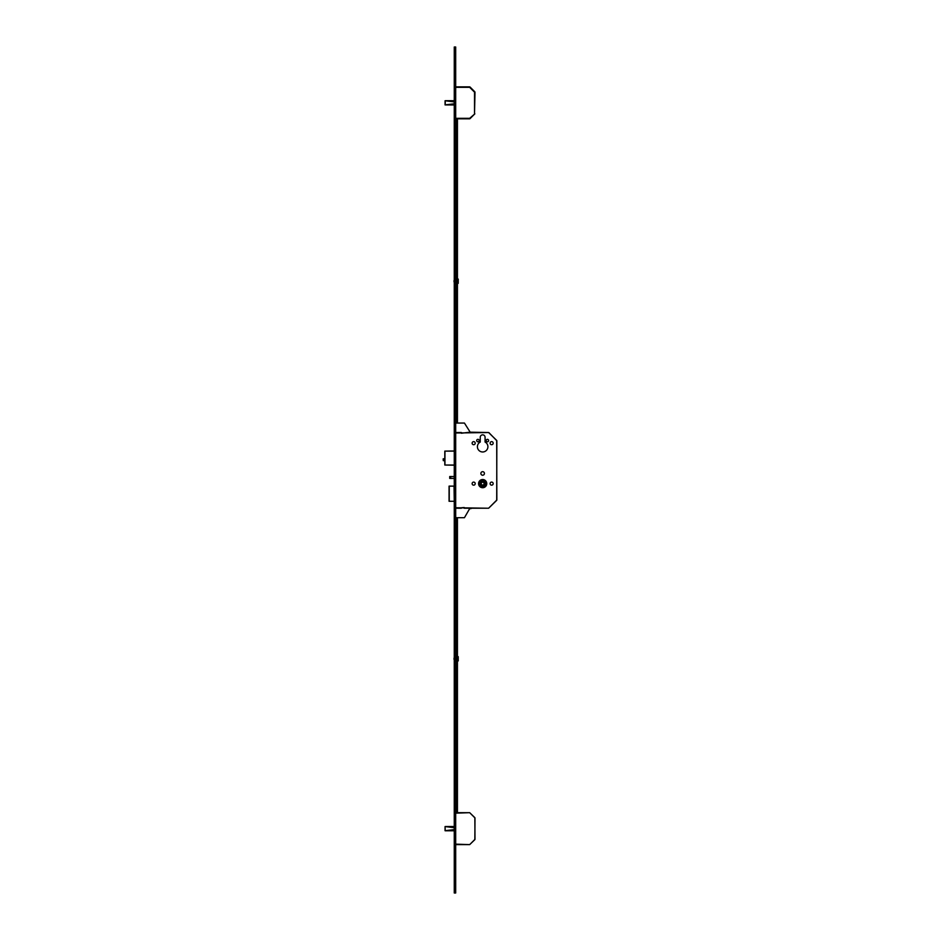 <?xml version="1.0" encoding="UTF-8"?>
<svg xmlns="http://www.w3.org/2000/svg" width="940" height="940" viewBox="0 0 940 940"><rect width="100%" height="100%" fill="white"/><g stroke="black" fill="none" stroke-linecap="round" stroke-linejoin="round"><path stroke-width="1.41" d="M444.808 458.767L443.151 458.92L443.292 460.671L444.808 460.671M484.077 483.63A1.422 1.422 0 0 1 482.655 485.052A1.422 1.422 0 0 1 481.233 483.63A1.422 1.422 0 0 1 482.655 482.208A1.422 1.422 0 0 1 484.077 483.63M478.566 483.63A4.089 4.089 0 0 0 482.655 487.719A4.089 4.089 0 0 0 486.755 483.63A4.089 4.089 0 0 0 482.655 479.529A4.089 4.089 0 0 0 478.566 483.63M486.673 483.63A4.019 4.019 0 0 0 482.655 479.6A4.019 4.019 0 0 0 478.636 483.63A4.019 4.019 0 0 0 482.655 487.649A4.019 4.019 0 0 0 486.673 483.63M479.106 483.63A3.549 3.549 0 0 0 482.655 487.179A3.549 3.549 0 0 0 486.203 483.63A3.549 3.549 0 0 0 482.655 480.082A3.549 3.549 0 0 0 479.106 483.63M486.156 440.566A1.234 1.234 0 0 0 487.39 441.8A1.234 1.234 0 0 0 488.624 440.566A1.234 1.234 0 0 0 487.39 439.344A1.234 1.234 0 0 0 486.156 440.566M476.697 440.566A1.234 1.234 0 0 0 477.92 441.8A1.234 1.234 0 0 0 479.153 440.566A1.234 1.234 0 0 0 477.92 439.344A1.234 1.234 0 0 0 476.697 440.566M490.104 443.175A1.539 1.539 0 0 0 491.644 444.714A1.539 1.539 0 0 0 493.183 443.175A1.539 1.539 0 0 0 491.644 441.636A1.539 1.539 0 0 0 490.104 443.175M472.127 443.175A1.539 1.539 0 0 0 473.666 444.714A1.539 1.539 0 0 0 475.205 443.175A1.539 1.539 0 0 0 473.666 441.636A1.539 1.539 0 0 0 472.127 443.175M490.104 483.63A1.539 1.539 0 0 0 491.644 485.169A1.539 1.539 0 0 0 493.183 483.63A1.539 1.539 0 0 0 491.644 482.091A1.539 1.539 0 0 0 490.104 483.63M472.127 483.63A1.539 1.539 0 0 0 473.666 485.169A1.539 1.539 0 0 0 475.205 483.63A1.539 1.539 0 0 0 473.666 482.091A1.539 1.539 0 0 0 472.127 483.63M480.88 473.454A1.774 1.774 0 0 0 482.655 475.229A1.774 1.774 0 0 0 484.429 473.454A1.774 1.774 0 0 0 482.655 471.68A1.774 1.774 0 0 0 480.88 473.454M477.403 446.723A5.252 5.252 0 0 0 482.655 451.976A5.252 5.252 0 0 0 485.075 442.059L485.075 437.253A2.409 2.409 0 0 0 482.655 434.844A2.409 2.409 0 0 0 480.246 437.253L480.246 442.059A5.252 5.252 0 0 0 477.403 446.723M450.671 478.425L449.72 478.425L449.72 476.533L450.671 476.533L450.671 478.425L454.267 478.425M450.671 476.533L454.267 476.533M484.864 481.574L484.711 485.827L480.457 485.686L480.599 481.421L484.864 481.574M454.032 501.279L449.062 501.279L449.132 486.133L454.032 486.133L454.267 501.279M449.25 501.279L449.25 486.133M456.394 432.529L461.364 432.529L456.394 432.529L455.689 433.422M461.364 432.529L461.364 433.234L470.176 432.177L488.612 432.529L496.708 440.437L496.849 499.986L488.612 508.235L464.207 508.235L464.207 507.518L456.394 508.235L455.689 507.33M455.689 507.753L488.612 508.235L496.708 500.327L496.849 440.766L488.941 432.67M454.267 465.171L444.808 465.03L444.808 451.118L454.267 450.977M445.066 826.577L445.055 830.725L454.267 830.725M454.267 827.693L445.055 826.577L445.231 830.678L454.267 829.609M445.066 830.725L454.267 830.784L445.278 830.784M445.278 826.519L454.267 826.519L445.243 826.554L454.267 827.611M455.689 812.677L469.683 812.677L474.994 817.988L474.853 839.643L469.683 844.625L455.689 844.625M455.689 844.144L469.683 844.625L474.994 839.314L474.853 817.659L469.683 812.677L455.689 813.159M445.066 100.756L445.066 104.904M454.267 104.963L445.055 104.904L454.267 104.904M445.278 100.745L454.267 100.698L445.278 100.698M470.024 118.663L474.853 113.834L469.683 118.804L455.689 118.804M455.689 86.868L469.683 86.868L455.689 86.868M474.853 91.838L470.024 86.997L474.994 92.167L474.524 113.493L474.524 92.167L469.683 87.338L455.689 87.338M474.853 113.834L469.683 118.323L455.689 118.323M454.267 51.735L454.267 893L455.689 893L455.689 47L454.267 47L454.267 51.735L455.689 51.735M461.364 508.235L456.394 508.235M455.689 517.693L464.442 517.693L469.636 508.704L471.116 508.587L470.176 508.587M455.689 423.059L464.442 423.059L470.176 432.177M456.488 517.693L456.488 810.104L457.439 810.104L457.439 811.819L456.488 811.819L457.439 811.772M457.439 517.693L457.439 810.104M457.439 810.198L456.488 810.198L456.488 811.772M456.488 423.059L456.488 118.804M457.439 423.059L457.439 118.804M454.032 280.555L454.032 281.871M457.533 279.239L457.533 283.339L458.238 283.339L458.238 279.239M456.346 281.213L455.829 278.851L455.829 283.575L456.346 281.213M456.346 658.787L455.829 656.425L455.829 661.149L456.346 658.787M454.032 658.129L454.032 659.445M457.533 656.825L457.533 660.914L458.238 660.914L458.238 656.825M443.292 458.767L443.292 460.671M488.612 432.529L455.689 432.999M454.267 451.118L444.949 451.118L444.949 465.03L454.267 465.03M454.267 829.691L445.584 830.725M454.267 826.577L445.584 826.577M454.267 101.884L445.231 100.803L445.231 104.857L454.267 103.788M454.267 100.756L445.584 100.756L454.267 101.79M454.267 103.87L445.584 104.904M454.267 888.265L455.689 888.265M449.062 501.279L449.062 486.133M457.533 279.086L458.238 279.086M457.533 656.661L458.238 656.661"/></g></svg>
